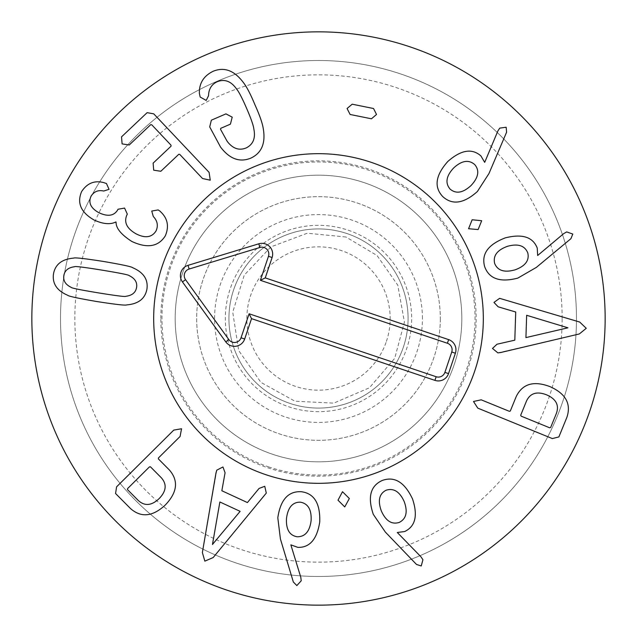 <?xml version="1.0" encoding="UTF-8"?>
<svg xmlns="http://www.w3.org/2000/svg" width="637" height="637" viewBox="0 0 637 637"><rect width="100%" height="100%" fill="white"/><g stroke="black" fill="none" stroke-linecap="round" stroke-linejoin="round"><path stroke-width="0.48" stroke-dasharray="3.19 2.39" d="M474.7 164.553C468.689 159.409 461.666 160.556 453.64 167.985C446.171 176.027 444.992 183.066 450.096 189.101C456.044 194.142 463.043 192.931 471.093 185.478C478.538 177.46 479.741 170.485 474.7 164.553M477.376 191.522L488.961 173.551L506.598 132.209L506.16 127.241L499.75 128.117L497.863 131.007L484.693 162.363L480.927 155.946C472.009 148.055 460.989 149.894 447.859 161.448C435.525 175.263 433.797 186.952 442.675 196.514C452.222 205.321 463.784 203.657 477.376 191.522M478.124 229.559L481.691 220.72L472.16 219.765L468.561 228.723L478.124 229.559M567.949 327.808L526.64 315.291L525.931 337.594L567.949 327.808M497.871 352.882L579.32 333.955L586.255 328.302L579.694 322.043L499.607 298.331L493.962 302.424L498.182 306.827L515.715 312.011L514.815 340.174L496.987 344.227L492.497 348.447L497.871 352.882M399.176 522.436C406.255 518.908 407.943 512.005 404.248 501.709C399.765 491.692 393.746 487.854 386.189 490.195C379.23 493.699 377.614 500.618 381.324 510.938C385.791 520.931 391.747 524.761 399.176 522.436M373.306 514.362L385.321 532.046L416.487 564.438L421.224 565.974L422.928 559.732L421.001 556.865L397.289 532.492L404.662 531.537C415.412 526.409 418.031 515.54 412.521 498.946C404.622 482.193 394.542 476.03 382.272 480.465C370.431 485.808 367.445 497.107 373.306 514.362M338 500.188L344.736 506.925L349.347 498.524L342.507 491.708L338 500.188M212.463 544.484L240.125 511.344L219.876 501.98L212.463 544.484M216.763 470.178L202.367 552.55L204.851 561.141L213.18 557.55L266.298 493.086L264.745 486.294L259.036 488.46L247.419 502.569L221.843 490.745L225.076 472.75L222.95 466.969L216.763 470.178M150.42 466.786L149.416 466.913L127.591 488.579L127.456 489.582L138.229 500.435C144.679 506.343 151.662 505.722 159.17 498.564C166.384 491.111 167.061 484.136 161.193 477.639L150.42 466.786M173.758 430.102L116.595 486.835L115.56 493.5L130.529 508.573C141.159 517.937 152.792 516.703 165.429 504.87C177.357 492.321 178.679 480.704 169.394 470.002L158.374 458.895L158.502 457.892L180.08 436.472L181.553 428.749L173.758 430.102M297.129 536.768C305.035 536.872 309.693 531.497 311.103 520.644C311.692 509.688 308.093 503.525 300.298 502.155C292.51 502.099 287.908 507.506 286.499 518.391C285.909 529.315 289.453 535.446 297.129 536.768M277.804 517.77L280.415 538.99L293.346 582.035L296.858 585.57L301.221 580.793L300.823 577.369L290.854 544.858L297.853 547.366C309.757 547.716 317.051 539.244 319.734 521.966C320.355 503.461 314.2 493.372 301.253 491.708C288.282 491.055 280.463 499.742 277.804 517.77M520.676 415.276L521.177 416.152L549.651 427.777L550.631 427.507L556.412 413.349C559.326 405.1 556.029 398.921 546.506 394.805C536.824 391.078 530.143 393.18 526.457 401.119L520.676 415.276M477.79 408.134L552.351 438.582L558.88 436.926L566.914 417.259C571.381 403.81 565.696 393.586 549.866 386.579C533.655 380.504 522.444 383.824 516.217 396.556L510.301 411.04L509.329 411.311L481.182 399.821L473.49 401.477L477.79 408.134M527.77 252.881C524.769 245.571 518 243.382 507.466 246.32C497.147 250.062 492.887 255.787 494.67 263.495C497.656 270.685 504.44 272.811 515.007 269.857C525.286 266.123 529.546 260.469 527.77 252.881M517.833 278.098L536.338 267.405L570.919 238.684L572.798 234.066L566.691 231.916L563.697 233.62L537.66 255.501L537.238 248.072C532.906 236.988 522.268 233.58 505.308 237.864C488.03 244.52 481.15 254.131 484.677 266.696C489.144 278.887 500.196 282.693 517.833 278.098M371.467 118.8L376.515 114.469L373.545 108.521L352.205 104.197L347.069 108.505L350.119 114.477L371.467 118.8M263.336 129.08C262.579 123.602 259.785 115.48 254.927 104.723C250.421 93.854 246.439 86.282 242.968 82.006C234.058 70.365 224.12 66.781 213.148 71.272C203.641 75.938 199.047 83.312 199.381 93.408L200.169 97.031L206.197 100.431L208.522 95.741C208.721 88.814 211.747 84.084 217.591 81.552C224.837 78.9 231.12 81.321 236.423 88.806C238.779 91.569 242.171 98.074 246.607 108.322C251.042 118.578 253.462 125.505 253.86 129.112C255.692 138.133 253.168 144.392 246.288 147.888C239.186 150.858 232.816 148.676 227.178 141.334L220.521 129.295L220.776 128.316L230.403 124.151L232.226 117.16L225.952 113.872L211.349 120.186L209.708 126.906L220.569 147.099C229.638 158.963 239.695 162.65 250.739 158.167C261.496 153.183 265.693 143.492 263.336 129.08M209.095 172.364L153.748 113.848L147.115 112.661L121.54 136.851L122.097 143.906L129.239 144.989L150.746 124.645L151.749 124.796L170.987 145.14L171.082 146.152L153.135 163.136L153.692 170.19L160.827 171.273L178.782 154.289L179.722 154.377L202.566 178.535L210.258 180.191L209.095 172.364M160.213 211.404L158.175 209.923L151.749 211.054L153.302 216.5C157.498 220.928 158.398 225.753 156.009 230.992C151.821 237.529 145.156 238.469 136.023 233.811C126.699 228.492 123.689 222.146 126.978 214.765L127.312 214.136L124.581 208.076L118.028 209.247L117.741 209.796C114.134 215.927 107.828 216.891 98.831 212.678C90.749 208.18 88.153 202.693 91.043 196.204C94.005 191.538 98.233 189.818 103.72 191.036L109.046 189.324L106.467 183.544L103.743 182.604C94.531 180.191 87.165 183.169 81.64 191.546C76.719 203.02 80.939 212.551 94.292 220.131C103.178 224.12 110.36 224.726 115.846 221.963L116.077 222.082C115.87 228.134 121.134 234.599 131.875 241.479C147.243 248.613 158.382 246.75 165.286 235.889C169.354 226.342 167.658 218.18 160.213 211.404M102.024 270.136C84.004 267.222 74.855 266.083 74.569 266.736C68.278 267.54 64.711 270.47 63.851 275.526C63.039 280.678 65.492 284.62 71.201 287.351C71.264 288.059 80.302 289.899 98.313 292.861C116.42 295.791 125.6 296.93 125.855 296.277C132.138 295.504 135.713 292.542 136.581 287.398C137.377 282.334 134.925 278.425 129.223 275.662C129.192 274.953 120.122 273.114 102.024 270.136M132.846 267.787C132.018 266.768 122.216 264.658 103.441 261.449C84.713 258.534 74.776 257.42 73.629 258.112C61.964 259.124 55.26 264.363 53.5 273.83C52.138 283.457 56.828 290.591 67.57 295.226C68.438 296.253 78.208 298.355 96.896 301.548C115.711 304.478 125.68 305.593 126.787 304.892C138.452 303.921 145.164 298.649 146.932 289.087C148.286 279.555 143.588 272.453 132.846 267.787M228.922 318.5A89.578 89.578 0 0 1 318.5 228.922A89.578 89.578 0 0 1 408.078 318.5A89.578 89.578 0 0 1 318.5 408.078A89.578 89.578 0 0 1 228.922 318.5A89.578 89.578 0 0 0 318.5 408.078A89.578 89.578 0 0 0 408.078 318.5A89.578 89.578 0 0 0 318.5 228.922A89.578 89.578 0 0 0 228.922 318.5M422.411 318.5A103.911 103.911 0 0 0 266.545 228.508A103.911 103.911 0 0 0 266.545 408.492A103.911 103.911 0 0 0 422.411 318.5M153.676 318.5A164.824 164.824 0 0 0 400.912 461.244A164.824 164.824 0 0 0 400.912 175.756A164.824 164.824 0 0 0 153.676 318.5M461.825 318.5A143.325 143.325 0 0 0 318.5 175.175A143.325 143.325 0 0 0 175.175 318.5A143.325 143.325 0 0 0 318.5 461.825A143.325 143.325 0 0 0 461.825 318.5A143.325 143.325 0 0 1 246.838 442.619A143.325 143.325 0 0 1 246.838 194.381A143.325 143.325 0 0 1 461.825 318.5A143.325 143.325 0 0 0 318.5 175.175A143.325 143.325 0 0 0 175.175 318.5A143.325 143.325 0 0 0 318.5 461.825A143.325 143.325 0 0 0 461.825 318.5A143.325 143.325 0 0 1 318.5 461.825A143.325 143.325 0 0 1 175.175 318.5A143.325 143.325 0 0 1 318.5 175.175A143.325 143.325 0 0 1 461.825 318.5M160.843 318.5A157.657 157.657 0 0 1 397.329 181.967A157.657 157.657 0 0 1 397.329 455.033A157.657 157.657 0 0 1 160.843 318.5M562.153 318.5A243.653 243.653 0 0 0 196.674 107.494A243.653 243.653 0 0 0 196.674 529.506A243.653 243.653 0 0 0 562.153 318.5M576.485 318.5A257.985 257.985 0 0 1 318.5 576.485A257.985 257.985 0 0 1 60.515 318.5A257.985 257.985 0 0 1 318.5 60.515A257.985 257.985 0 0 1 576.485 318.5M60.515 318.5A257.985 257.985 0 0 1 447.493 95.08A257.985 257.985 0 0 1 447.493 541.92A257.985 257.985 0 0 1 60.515 318.5M605.15 318.5A286.65 286.65 0 0 0 318.5 31.85A286.65 286.65 0 0 0 31.85 318.5A286.65 286.65 0 0 0 318.5 605.15A286.65 286.65 0 0 0 605.15 318.5M386.42 341.36A71.662 71.662 0 0 0 304.343 248.247A71.662 71.662 0 0 0 264.745 365.885A71.662 71.662 0 0 0 386.42 341.36M403.396 347.077A89.578 89.578 0 0 0 300.799 230.69A89.578 89.578 0 0 0 251.304 377.733A89.578 89.578 0 0 0 403.396 347.077A89.578 89.578 0 0 0 347.077 233.604A89.578 89.578 0 0 0 233.604 289.923A89.578 89.578 0 0 0 289.923 403.396A89.578 89.578 0 0 0 403.396 347.077M268.559 466.865A156.551 156.551 0 0 0 471.961 287.566A156.551 156.551 0 0 0 214.98 201.061A156.551 156.551 0 0 0 268.559 466.865M265.916 474.708A164.824 164.824 0 0 1 209.509 194.858A164.824 164.824 0 0 1 480.075 285.933A164.824 164.824 0 0 1 265.916 474.708M440.326 318.5A121.826 121.826 0 0 1 257.587 424.003A121.826 121.826 0 0 1 257.587 212.997A121.826 121.826 0 0 1 440.326 318.5A121.826 121.826 0 0 0 257.587 212.997A121.826 121.826 0 0 0 257.587 424.003A121.826 121.826 0 0 0 440.326 318.5M348.216 230.204A93.161 93.161 0 0 1 380.106 388.387A93.161 93.161 0 0 1 227.178 336.909A93.161 93.161 0 0 1 348.216 230.204M345.931 236.996L307.281 233.238L270.916 246.869L244.258 275.112L232.736 312.194L238.708 350.573L260.955 382.407L294.939 401.206L333.724 403.133L369.404 387.806L394.709 358.344L404.423 322.107L397.775 285.177L377.04 255.509L345.931 236.996"/><path stroke-width="0.96" d="M474.7 164.553C468.689 159.409 461.666 160.556 453.64 167.985C446.171 176.027 444.992 183.066 450.096 189.101C456.044 194.142 463.043 192.931 471.093 185.478C478.538 177.46 479.741 170.485 474.7 164.553M488.961 173.551L477.376 191.522C463.784 203.657 452.222 205.321 442.675 196.514C433.797 186.952 435.525 175.263 447.859 161.448C460.989 149.894 472.009 148.055 480.927 155.946L484.693 162.363L497.863 131.007L499.75 128.117L506.16 127.241L506.598 132.209L488.961 173.551M481.691 220.72L478.124 229.559L468.561 228.723L472.16 219.765L481.691 220.72M567.949 327.808L526.64 315.291L525.931 337.594L567.949 327.808M500.642 352.532L497.871 352.882L492.497 348.447L496.987 344.227L514.815 340.174L515.715 312.011L498.182 306.827L493.962 302.424L499.607 298.331L579.694 322.043L586.255 328.302L579.32 333.955L500.642 352.532M399.176 522.436C406.255 518.908 407.943 512.005 404.248 501.709C399.765 491.692 393.746 487.854 386.189 490.195C379.23 493.699 377.614 500.618 381.324 510.938C385.791 520.931 391.747 524.761 399.176 522.436M385.321 532.046L373.306 514.362C367.445 497.107 370.431 485.808 382.272 480.465C394.542 476.03 404.622 482.193 412.521 498.946C418.031 515.54 415.412 526.409 404.662 531.537L397.289 532.492L421.001 556.865L422.928 559.732L421.224 565.974L416.487 564.438L385.321 532.046M344.736 506.925L338 500.188L342.507 491.708L349.347 498.524L344.736 506.925M212.463 544.484L240.125 511.344L219.876 501.98L212.463 544.484M216.007 472.861L216.763 470.178L222.95 466.969L225.076 472.75L221.843 490.745L247.419 502.569L259.036 488.46L264.745 486.294L266.298 493.086L213.18 557.55L204.851 561.141L202.367 552.55L216.007 472.861M150.42 466.786L149.416 466.913L127.591 488.579L127.456 489.582L138.229 500.435C144.679 506.343 151.662 505.722 159.17 498.564C166.384 491.111 167.061 484.136 161.193 477.639L150.42 466.786M116.595 486.835L173.758 430.102L181.553 428.749L180.08 436.472L158.502 457.892L158.374 458.895L169.394 470.002C178.679 480.704 177.357 492.321 165.429 504.87C152.792 516.703 141.159 517.937 130.529 508.573L115.56 493.5L116.595 486.835M297.129 536.768C305.035 536.872 309.693 531.497 311.103 520.644C311.692 509.688 308.093 503.525 300.298 502.155C292.51 502.099 287.908 507.506 286.499 518.391C285.909 529.315 289.453 535.446 297.129 536.768M280.415 538.99L277.804 517.77C280.463 499.742 288.282 491.055 301.253 491.708C314.2 493.372 320.355 503.461 319.734 521.966C317.051 539.244 309.757 547.716 297.853 547.366L290.854 544.858L300.823 577.369L301.221 580.793L296.858 585.57L293.346 582.035L280.415 538.99M520.676 415.276L521.177 416.152L549.651 427.777L550.631 427.507L556.412 413.349C559.326 405.1 556.029 398.921 546.506 394.805C536.824 391.078 530.143 393.18 526.457 401.119L520.676 415.276M552.351 438.582L477.79 408.134L473.49 401.477L481.182 399.821L509.329 411.311L510.301 411.04L516.217 396.556C522.444 383.824 533.655 380.504 549.866 386.579C565.696 393.586 571.381 403.81 566.914 417.259L558.88 436.926L552.351 438.582M527.77 252.881C524.769 245.571 518 243.382 507.466 246.32C497.147 250.062 492.887 255.787 494.67 263.495C497.656 270.685 504.44 272.811 515.007 269.857C525.286 266.123 529.546 260.469 527.77 252.881M536.338 267.405L517.833 278.098C500.196 282.693 489.144 278.887 484.677 266.696C481.15 254.131 488.03 244.52 505.308 237.864C522.268 233.58 532.906 236.988 537.238 248.072L537.66 255.501L563.697 233.62L566.691 231.916L572.798 234.066L570.919 238.684L536.338 267.405M376.515 114.469L371.467 118.8L350.119 114.477L347.069 108.505L352.205 104.197L373.545 108.521L376.515 114.469M254.927 104.723C259.785 115.48 262.579 123.602 263.336 129.08C265.693 143.492 261.496 153.183 250.739 158.167C239.695 162.65 229.638 158.963 220.569 147.099L209.708 126.906L211.349 120.186L225.952 113.872L232.226 117.16L230.403 124.151L220.776 128.316L220.521 129.295L227.178 141.334C232.816 148.676 239.186 150.858 246.288 147.888C253.168 144.392 255.692 138.133 253.86 129.112C253.462 125.505 251.042 118.578 246.607 108.322C242.171 98.074 238.779 91.569 236.423 88.806C231.12 81.321 224.837 78.9 217.591 81.552C211.747 84.084 208.721 88.814 208.522 95.741L206.197 100.431L200.169 97.031L199.381 93.408C199.047 83.312 203.641 75.938 213.148 71.272C224.12 66.781 234.058 70.365 242.968 82.006C246.439 86.282 250.421 93.854 254.927 104.723M153.748 113.848L209.095 172.364L210.258 180.191L202.566 178.535L179.722 154.377L178.782 154.289L160.827 171.273L153.692 170.19L153.135 163.136L171.082 146.152L170.987 145.14L151.749 124.796L150.746 124.645L129.239 144.989L122.097 143.906L121.54 136.851L147.115 112.661L153.748 113.848M160.253 211.325L160.213 211.404C167.658 218.18 169.354 226.342 165.286 235.889C158.382 246.75 147.243 248.613 131.875 241.479C121.134 234.599 115.87 228.134 116.077 222.082L115.846 221.963C110.36 224.726 103.178 224.12 94.292 220.131C80.939 212.551 76.719 203.02 81.64 191.546C87.165 183.169 94.531 180.191 103.743 182.604L106.467 183.544L109.046 189.324L103.72 191.036C98.233 189.818 94.005 191.538 91.043 196.204C88.153 202.693 90.749 208.18 98.831 212.678C107.828 216.891 114.134 215.927 117.741 209.796L118.028 209.247L124.581 208.076L127.312 214.136L126.978 214.765C123.689 222.146 126.699 228.492 136.023 233.811C145.156 238.469 151.821 237.529 156.009 230.992C158.398 225.753 157.498 220.928 153.302 216.5L151.749 211.054L158.175 209.923L160.253 211.325M102.024 270.136C84.004 267.222 74.855 266.083 74.569 266.736C68.278 267.54 64.711 270.47 63.851 275.526C63.039 280.678 65.492 284.62 71.201 287.351C71.264 288.059 80.302 289.899 98.313 292.861C116.42 295.791 125.6 296.93 125.855 296.277C132.138 295.504 135.713 292.542 136.581 287.398C137.377 282.334 134.925 278.425 129.223 275.662C129.192 274.953 120.122 273.114 102.024 270.136M103.441 261.449C122.216 264.658 132.018 266.768 132.846 267.787C143.588 272.453 148.286 279.555 146.932 289.087C145.164 298.649 138.452 303.921 126.787 304.892C125.68 305.593 115.711 304.478 96.896 301.548C78.208 298.355 68.438 296.253 67.57 295.226C56.828 290.591 52.138 283.457 53.5 273.83C55.26 264.363 61.964 259.124 73.629 258.112C74.776 257.42 84.713 258.534 103.441 261.449M605.15 318.5A286.65 286.65 0 0 1 175.175 566.747A286.65 286.65 0 0 1 175.175 70.253A286.65 286.65 0 0 1 605.15 318.5M153.676 318.5A164.824 164.824 0 0 1 400.912 175.756A164.824 164.824 0 0 1 400.912 461.244A164.824 164.824 0 0 1 153.676 318.5M447.405 343.255L260.39 280.304L268.472 256.289A6.911 6.911 0 0 0 259.912 247.475L189.141 269.029A6.911 6.911 0 0 0 185.55 279.683L228.89 339.64A6.911 6.911 0 0 0 241.033 337.793L249.123 313.778L436.138 376.73A6.911 6.911 0 0 0 444.889 372.382L451.752 352.006A6.911 6.911 0 0 0 447.405 343.255L448.631 339.617A10.749 10.749 0 0 1 455.391 353.232L448.528 373.608A10.749 10.749 0 0 1 434.912 380.369L251.535 318.643L244.672 339.019A10.749 10.749 0 0 1 225.777 341.886L182.445 281.928A10.749 10.749 0 0 1 188.026 265.35L258.789 243.804A10.749 10.749 0 0 1 272.11 257.515L265.255 277.891L448.631 339.617M265.255 277.891L260.39 280.304M251.535 318.643L249.123 313.778M265.916 474.708A164.824 164.824 0 0 1 209.509 194.858A164.824 164.824 0 0 1 480.075 285.933A164.824 164.824 0 0 1 265.916 474.708M272.11 257.515L268.472 256.289M258.789 243.804L259.912 247.475M188.026 265.35L189.141 269.029M182.445 281.928L185.55 279.683M225.777 341.886L228.89 339.64M244.672 339.019L241.033 337.793M434.912 380.369L436.138 376.73M448.528 373.608L444.889 372.382M455.391 353.232L451.752 352.006"/></g></svg>

